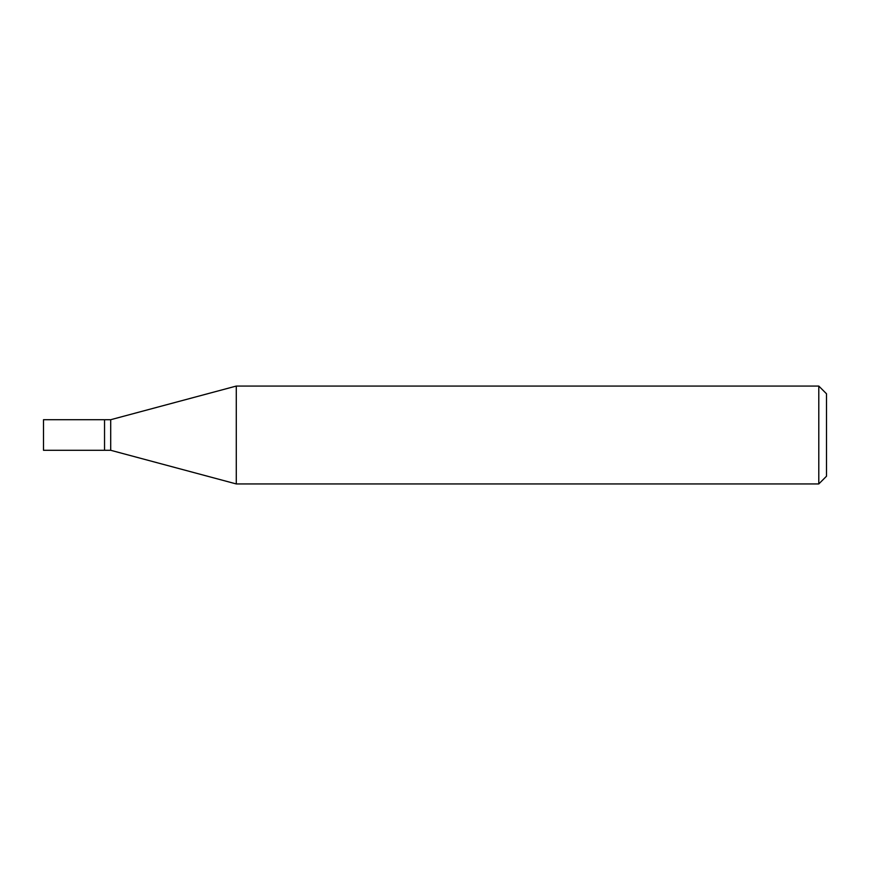 <?xml version="1.0" encoding="UTF-8"?>
<svg xmlns="http://www.w3.org/2000/svg" width="870" height="870" viewBox="0 0 870 870"><rect width="100%" height="100%" fill="white"/><g stroke="black" fill="none" stroke-linecap="round" stroke-linejoin="round"><path stroke-width="1.3" d="M104.541 419.71L43.5 419.71L43.5 450.29L104.541 450.29L104.541 419.71L104.541 450.29L110.707 450.29L110.707 419.71L104.541 419.71M110.707 419.71L236.281 386.062L236.281 483.937L110.707 450.29M236.281 483.937L818.79 483.937L818.79 386.062L236.281 386.062M818.79 386.062L826.5 393.773L826.5 476.227L818.79 483.937"/></g></svg>
